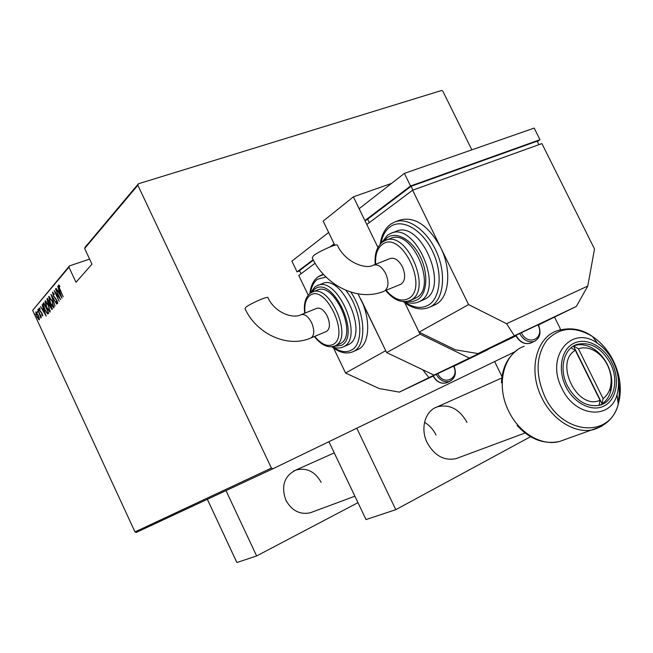 <?xml version="1.0" encoding="UTF-8"?>
<svg xmlns="http://www.w3.org/2000/svg" width="653" height="653" viewBox="0 0 653 653"><rect width="100%" height="100%" fill="white"/><g stroke="black" fill="none" stroke-linecap="round" stroke-linejoin="round"><path stroke-width="0.98" d="M32.65 310.355L69.463 265.893L68.949 267.183L32.65 310.355L134.983 531.934L271.403 468.079L272.97 468.74L515.119 351.657M89.608 259.102L69.463 265.893M272.97 468.74L136.257 532.424L134.983 531.934M471.85 149.847L442.848 91.183L441.608 90.481L138.403 183.779L137.856 185.232L271.403 468.079M137.856 185.232L84.653 248.507L85.176 247.177L138.403 183.779M39.237 317.995L39.196 319.905L36.805 316.697L35.817 311.93L38.176 315.097L39.237 317.995M37.858 309.677L41.368 317.26L40.698 316.321L40.886 318.003L37.858 309.677M42.723 315.921L41.865 315.244L41.67 314.468L42.29 314.983L41.645 313.097L39.743 310.648L39.196 307.938L39.98 308.575L39.882 310.428L42.143 313.522L42.723 315.921M43.237 303.359L43.8 302.698L48.681 313.244L47.538 313.954L44.665 309.579C43.318 306.91 42.837 304.837 43.237 303.359L43.955 303.016M47.489 298.364L52.42 309.008L51.889 309.538L47.791 302.657L46.992 298.952L47.489 298.364M50.918 294.332L56.729 304.118L51.856 296.429L55.023 306.061L50.918 294.332M55.456 289.001L60.664 299.662L55.391 292.626L59.178 301.351L54.158 290.528L59.423 297.539L55.685 288.92M60.003 289.32L63.202 296.789L59.782 289.41L58.468 285.034L59.529 285.736L59.815 286.7L58.974 286.169L59.782 289.41M68.949 267.183L75.985 282.3L91.975 264.187L84.653 248.507M61.994 298.16L56.052 288.308L58.125 291.254L58.958 290.291L57.791 286.259L61.994 298.16M52.403 292.16L54.077 293.834L54.166 294.576L52.917 293.27L53.391 295.531L56.95 300.453L57.578 303.547L56.305 302.241L56.158 301.4L57.162 302.363L56.803 300.69L53.211 295.711L52.607 292.095M52.264 300.943L53.75 307.841L50.322 303.261L48.697 296.519L52.264 300.943M48.51 305.278L49.995 312.101L46.608 307.555L44.992 300.886L48.51 305.278M46.167 316.093L40.494 306.575L42.469 309.44L43.237 308.551L42.102 304.69L46.167 316.093M38.78 309.726L38.992 310.795L38.225 309.04L38.78 309.726M37.352 311.399L37.572 312.461L37.352 311.399M35.066 314.077L35.286 315.13L35.066 314.077M560.013 329.83L560.241 328.639L554.536 317.097M59.129 286.104L58.982 285.165M59.619 286.022L59.178 286.177M59.594 285.957L59.072 286.136M58.99 291.973L58.484 291.132M59.268 290.438L58.125 291.254M58.729 292.275L60.998 296.078L59.382 291.516L58.729 292.275M57.75 303.098L57.17 302.38L57.603 302.208M55.734 298.503L55.276 298.666M53.024 293.213L52.917 292.275M54.003 307.579L53.073 306.722M49.163 297.67L49.22 296.454M50.485 303.074L53.399 306.641L52.101 301.139L49.342 297.507L50.485 303.074M54.011 306.428L53.399 306.641M52.191 309.269L51.497 308.412M50.044 304.829L49.424 304.943M50.028 304.722L49.253 303.98M47.547 299.988L47.596 298.739L46.992 298.952M49.334 303.931L49.963 303.702M51.881 308.232L51.416 308.436L51.75 308.102L50.167 304.69L50.412 307.236L51.416 308.436M52.036 308.175L51.522 308.355M49.555 303.727L47.832 299.645L47.955 302.47L49.155 303.996L49.914 303.596M50.24 311.84L49.334 310.991M45.457 302.021L45.506 300.821M46.763 307.375L49.644 310.91L48.355 305.465L45.628 301.866L46.763 307.375M50.248 310.697L49.644 310.91M48.216 313.767L47.538 313.954M48.142 313.742L47.236 312.86M43.629 304.673L43.833 303.155M48.232 312.265L44.143 303.963L43.522 305.098L44.828 309.4L47.179 312.852L48.314 312.452M47.44 312.836L48.02 312.338M43.302 310.118L42.829 309.31M43.531 308.689L42.469 309.44M43.049 310.42L45.212 314.093L43.653 309.718L43.049 310.42M42.772 315.407L41.865 315.244M40.772 311.603L40.347 311.75M39.751 308.836L39.637 308.167M39.417 319.586L38.225 319.17M36.715 312.73L36.127 312.942L36.952 316.517L38.796 318.958L38.021 315.268L36.184 312.036M39.294 318.754L38.796 318.958M39.392 318.713L38.878 318.901M610.392 363.386C619.24 380.324 614.089 401.709 599.829 405.211C586.859 407.496 576.044 401.024 567.384 385.809C558.756 369.051 563.694 348.506 576.885 344.441C590.247 341.413 601.421 347.731 610.392 363.386M515.862 335.764L434.033 375.1L386.649 352.604L358.04 293.874M515.96 335.96L434.033 375.1M334.834 245.283L323.17 221.122L353.387 196.847L391.58 183.387M386.649 352.604L420.042 334.156L404.827 302.821L419.063 332.148L468.601 304.608L440.506 247.201C428.237 225.269 414.679 216.225 399.84 220.069L395.098 221.849M432.947 305.743L436 304.347C449.37 297.376 451.949 269.803 440.506 247.201L412.614 190.211L366.815 224.51L377.932 247.422L353.387 196.847M420.042 334.156L469.042 357.95M236.451 561.596L207.352 499.308L236.9 562.519L256.629 555.956L357.975 502.663M246.001 307.147L245.006 308.698C256.474 333.789 287.369 348.49 311.032 337.936L311.367 337.748C314.485 334.858 314.55 329.822 311.579 322.631C308.192 316.346 304.665 313.709 301.009 314.73C292.797 319.137 274.505 312.632 267.828 297.417C266.302 296.576 250.27 303.71 246.001 307.147M301.302 314.607L316.664 308.363C320.37 307.318 323.904 309.914 327.284 316.142C330.32 323.602 330.1 328.679 326.606 331.373L326.214 331.536M339.029 344.196L340.621 343.445C358.195 334.818 334.214 280.806 317.015 290.218L312.665 291.948M347.037 345.249L348.833 344.417C369.092 334.654 341.821 273.027 322.027 283.761L317.742 285.451M356.628 350.098L358.783 349.102C369.647 343.494 370.904 319.358 360.758 298.992L385.719 350.685L345.559 373.018L333.593 348.065M308.208 295.14L298.78 275.484L315.121 263.241M451.288 380.519L449.705 381.336C444.228 382.748 439.738 380.43 436.237 374.373L433.233 375.842C436.726 381.874 441.199 384.184 446.66 382.772L447.77 382.25M436.237 374.373L437.763 373.63C443.567 386.462 460.055 378.446 453.549 366.145L437.763 373.63M453.549 366.145L453.966 365.949C456.708 373.149 455.288 378.275 449.705 381.336L446.66 382.772C441.077 384.258 436.539 381.981 433.037 375.94L433.233 375.842M454.064 366.153L487.897 349.657L428.915 377.63L422.638 369.696M345.559 373.018L379.124 388.535L399.334 392.118L428.915 377.63M399.334 392.118L433.11 376.095M313.375 260.147L299.515 270.62L301.041 273.787M331.7 246.303L334.352 244.295M299.654 270.897L297.058 271.893L313.146 259.714M330.026 246.948L334.132 243.838L328.647 232.468L291.899 261.135L297.058 271.893M321.17 482.355C314.991 471.425 306.518 467.344 295.76 470.103C284.235 476.061 280.929 486.077 285.851 500.149C291.728 510.679 299.849 514.899 310.224 512.801L312.55 511.936M256.629 555.956L226.003 490.623M574.044 345.715C580.705 343.6 587.529 344.849 594.532 349.445C599.903 353.159 604.196 358.211 607.429 364.603C611.877 373.957 612.922 383.001 610.579 391.735C608.963 397.048 606.155 401.089 602.139 403.872L603.062 398.567C606.4 396.191 608.751 392.763 610.106 388.298C612.13 380.789 611.232 373.002 607.396 364.945C604.613 359.436 600.915 355.085 596.287 351.894C590.157 347.869 584.198 346.833 578.419 348.792L573.579 345.976M573.522 346.017L602.139 403.872L599.764 405.227M571.016 347.829L575.334 350.334L600.009 400.224L599.119 405.399M575.334 350.334C553.687 362.48 577.562 410.974 600.009 400.224M603.062 398.567L578.419 348.792M337.585 245.544L337.291 244.94C335.201 244.124 318.656 251.568 313.554 255.633L312.191 257.837C325.047 285.328 358.228 302.323 384.274 291.107L383.784 291.311M373.704 265.036L390.086 258.564C394.567 257.29 398.689 260.041 402.436 266.816C405.823 275.215 405.309 281.027 400.893 284.251L400.371 284.463M414.133 298.78L416.385 297.727C437.779 287.067 411.814 227.587 390.527 238.451L385.809 240.263M422.687 300.151L425.217 298.976C449.852 286.936 420.393 219.081 395.914 231.431L391.22 233.219M412.614 190.211L541.908 143.587L594.516 248.997L587.773 286.055L576.354 306.428L514.368 335.781L506.589 323.708L468.601 304.608M535.991 340.482L534.178 341.446C528.399 342.882 523.559 340.246 519.657 333.544L515.984 335.34C519.861 342.017 524.685 344.637 530.456 343.2L531.632 342.645M519.657 333.544L521.388 332.712C527.91 346.874 545.231 338.434 537.982 324.851L521.388 332.712M537.982 324.851L538.374 324.672C541.476 332.589 540.08 338.181 534.178 341.446L530.456 343.2C524.522 344.743 519.608 342.172 515.715 335.479L515.984 335.34M538.496 324.925L576.354 306.428M419.063 332.148L455.329 349.779L478.004 353.583L514.368 335.781M478.004 353.583L515.813 335.675M506.589 323.708L587.773 286.055M369.353 222.616L367.655 219.122L411.088 186.293L537.158 141.162L538.913 144.664M411.088 186.293L412.941 190.088M367.827 219.473L364.896 220.559L359.134 208.691L404.387 173.396L534.178 128.086L539.974 139.709L537.354 141.538M364.896 220.559L410.557 185.999L539.974 139.709M404.387 173.396L410.557 185.999M467.001 422.369C459.418 409.056 449.509 403.881 437.281 406.843C425.176 410.704 420.001 428.539 427.201 442.742C434.465 455.631 444.016 460.945 455.851 458.7L458.488 457.72M436.073 435.086C433.323 429.527 429.478 425.274 424.54 422.328M328.916 441.689L366.031 519.568L395.783 509.675L530.579 436.694M395.783 509.675L356.791 428.213L494.648 361.558L501.994 376.593M41.514 312.387L41.082 312.542M541.843 397.824C527.959 370.741 536.007 337.748 557.017 330.802C569.963 326.957 581.766 328.851 592.451 336.466C574.689 325.92 559.507 327.169 546.896 340.221C535.933 355.599 535.223 374.365 544.782 396.526C562.274 434.874 609.665 438.587 618.228 404.354C622.138 390.323 620.521 375.801 613.371 360.799C608.155 350.481 601.176 342.376 592.451 336.466L597.536 343.298C604.139 347.755 609.42 353.893 613.371 361.705C618.783 373.083 620.007 384.054 617.044 394.608C610.49 420.328 575.081 417.145 561.996 388.502C544.994 356.432 571.775 324.28 597.536 343.298C604.172 347.902 609.429 354.065 613.298 361.786C618.628 372.945 619.877 383.891 617.044 394.608L618.228 404.354C615.012 416.573 606.964 424.94 594.091 429.454C576.142 434.523 552.675 420.573 541.843 397.824M524.212 346.286C503.577 353.167 495.415 385.131 508.728 411.21C519.111 433.127 541.917 446.464 559.539 441.469L564.184 439.853M611.828 362.635C603.78 346.204 586.141 337.095 573.791 343.323C561.319 349.298 557.393 369.655 565.865 386.609C574.142 403.652 592.532 412.533 604.645 405.684C616.881 399.081 620.056 378.96 611.828 362.635M618.611 381.54C619.689 388.886 619.493 395.873 617.999 402.493M601.674 426.344L559.539 441.469C543.965 444.66 529.812 439.314 517.086 425.438M350.792 292.111C365.476 313.032 366.864 344.89 354.024 351.2L353.64 351.412C346.98 354.506 339.748 352.979 331.953 346.816M326.027 277.019L317.505 279.231C313.889 281.941 311.563 286.357 310.542 292.471M333.177 347.094C340.058 351.918 346.18 352.898 351.534 350.024C364.676 343.666 361.713 309.563 345.747 290.25M315.317 286.716L317.162 285.679C336.866 274.97 364.211 336.768 344.033 346.498L343.56 346.767C340.156 348.433 336.409 348.433 332.32 346.767M334.001 346.351L341.527 345.323C361.411 335.356 332.108 274.587 314.591 289.222L311.652 292.381M310.591 293.026L312.118 292.16C329.243 282.765 353.289 336.932 335.781 345.535L335.299 345.804C328.386 348.482 321.407 345.396 314.362 336.532M314.697 336.393C321.407 344.458 327.594 347.102 333.259 344.351C350.302 335.666 324.965 283.027 309.857 295.548C305.775 298.78 304.167 304.625 305.041 313.089M318.231 276.75L323.586 274.513M337.291 244.94C344.898 262.539 366.121 269.722 373.369 265.175C377.801 263.918 381.907 266.718 385.678 273.566C388.984 281.582 388.682 287.336 384.78 290.822L400.893 284.251M390.812 224.126L394.681 222.004C407.807 216.6 427.397 230.387 436.865 252.662C446.489 274.864 443.42 299.588 430.947 306.535L430.36 306.861C421.871 310.804 412.867 309.073 403.334 301.686M404.468 301.727C413.153 307.849 421.079 309 428.246 305.196C440.751 298.241 443.028 272.456 432.31 250.793C421.781 229.023 401.644 218.102 390.086 226.82C385.417 230.321 382.389 235.806 381.009 243.283M387.906 234.958L390.723 233.407C415.112 221.081 444.66 289.148 420.116 301.155L419.389 301.564C415.047 303.678 410.313 303.727 405.187 301.71M407.758 301.335L412.835 301.457L417.389 299.809C427.152 294.209 428.768 273.893 420.352 256.849C412.084 239.708 396.322 230.917 387.18 237.676L383.654 241.267M382.968 241.749L385.303 240.459C406.509 229.611 432.555 289.287 411.227 299.915L410.484 300.331C402.126 303.629 393.857 300.356 385.686 290.52M386.143 290.332C393.963 299.319 401.407 302.061 408.492 298.56C429.519 287.663 400.975 229.146 382.225 244.491C377.279 248.352 375.091 254.939 375.679 264.261M59.023 286.145L59.594 285.941M57.105 302.404L57.611 302.225M53.285 306.722L53.897 306.51M49.342 297.507L49.955 297.295M49.236 303.98L49.84 303.767M49.53 310.991L50.134 310.779M45.628 301.866L46.232 301.653M517.38 349.918C507.389 357.395 502.084 368.357 501.447 382.797M574.093 345.682L576.885 344.441M326.606 331.373L311.032 337.936M309.881 293.499C310.722 285.981 313.358 280.488 317.807 277.003M304.706 313.22C303.572 303.931 305.392 297.278 310.175 293.279L314.909 286.969M335.299 345.804L340.131 343.715M343.56 346.767L348.351 344.678M353.64 351.412L358.399 349.322M321.374 275.084L323.39 274.301M312.118 292.16L310.387 293.124M317.162 285.679L315.113 286.822M320.754 275.321L318.011 276.864M596.287 351.894L594.532 349.445M525.077 432.98L455.851 458.7M354.897 496.207L310.224 512.801M501.806 377.997L434.71 407.986M334.254 452.888L293.491 471.115M610.106 388.298L610.579 391.735M380.234 244.1C381.466 235.243 384.846 228.672 390.372 224.387M381.556 242.785L387.466 235.219M375.222 264.441C374.373 254.139 376.805 246.663 382.527 242.01M410.484 300.331L415.635 298.143M419.389 301.564L424.491 299.384M430.36 306.861L435.412 304.673M385.303 240.459L382.748 241.847M390.723 233.407L387.686 235.064M394.681 222.004L390.576 224.232"/></g></svg>
